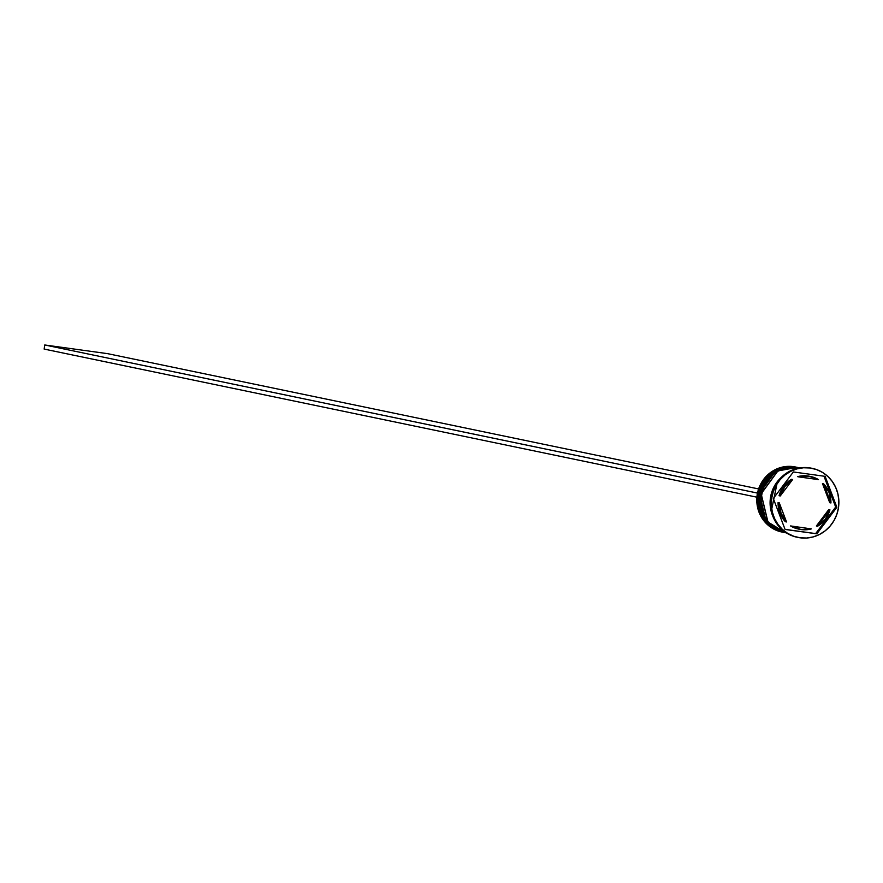 <?xml version="1.0" encoding="UTF-8"?>
<svg xmlns="http://www.w3.org/2000/svg" width="883" height="883" viewBox="0 0 883 883"><rect width="100%" height="100%" fill="white"/><g stroke="black" fill="none" stroke-linecap="round" stroke-linejoin="round"><path stroke-width="1.32" d="M783.894 532.394L783.74 532.361A33.19 31.744 -78.3 0 1 759.214 494.458A33.19 31.744 -78.3 0 1 795.219 467.019L776.113 470.584L759.402 493.476L766.201 521.687L783.894 532.394A33.19 31.744 -78.3 0 1 783.74 532.361L766.08 521.665L759.281 493.442L775.991 470.562L795.108 466.997L797.128 467.339A33.19 31.744 101.7 0 0 795.108 466.997L795.219 467.019A33.19 31.744 -78.3 0 1 797.239 467.361L795.108 466.997A33.19 31.744 101.7 0 0 759.093 494.436A33.19 31.744 101.7 0 0 783.618 532.339A33.19 31.744 101.7 0 0 783.674 532.35M785.671 532.758L785.517 532.725A33.19 31.744 -78.3 0 1 760.991 494.833A33.19 31.744 -78.3 0 1 797.007 467.383L777.89 470.959L761.179 493.84L767.978 522.063L785.671 532.758A33.19 31.744 -78.3 0 1 785.517 532.725L767.857 522.041L761.058 493.818L777.768 470.926L796.885 467.361L798.905 467.714A33.19 31.744 101.7 0 0 796.885 467.361L797.007 467.383A33.19 31.744 -78.3 0 1 799.027 467.736L796.885 467.361A33.19 31.744 101.7 0 0 760.87 494.8A33.19 31.744 101.7 0 0 785.395 532.703A33.19 31.744 101.7 0 0 785.462 532.714M815.009 478.133L815.914 479.182M793.32 466.621A33.19 31.744 -78.3 0 1 795.881 467.085A33.19 31.744 101.7 0 0 795.34 466.975A33.19 31.744 101.7 0 0 793.32 466.621L794.391 466.842A33.19 31.744 -78.3 0 1 796.411 467.195A33.19 31.744 -78.3 0 1 796.764 467.273A33.19 31.744 101.7 0 0 794.391 466.842L793.32 466.621A33.19 31.744 101.7 0 0 757.316 494.061A33.19 31.744 101.7 0 0 781.841 531.963A33.19 31.744 101.7 0 0 782.371 532.074A33.19 31.744 -78.3 0 1 757.261 494.348A33.19 31.744 -78.3 0 1 793.32 466.621M796.168 467.217L796.168 467.217A33.19 31.744 -78.3 0 1 798.188 467.56A33.19 31.744 -78.3 0 1 798.552 467.637A33.19 31.744 101.7 0 0 796.168 467.217L795.583 467.096L796.168 467.217A33.19 31.744 101.7 0 0 760.131 494.844A33.19 31.744 101.7 0 0 785.042 532.626A33.19 31.744 -78.3 0 1 784.689 532.559A33.19 31.744 -78.3 0 1 760.164 494.657A33.19 31.744 -78.3 0 1 796.168 467.217M809.292 467.824A35.265 33.72 -78.3 0 1 811.852 468.288A35.265 33.72 101.7 0 0 811.444 468.2A35.265 33.72 101.7 0 0 809.292 467.824L810.13 468.001A35.265 33.72 -78.3 0 1 812.272 468.365A35.265 33.72 -78.3 0 1 838.331 508.641A35.265 33.72 -78.3 0 1 800.064 537.791L806.687 538.023L813.243 536.908L819.479 534.48L825.163 530.838L830.086 526.125L834.038 520.517L836.885 514.237L838.508 507.515L838.85 500.617L837.89 493.807L835.671 487.35L832.283 481.489L827.846 476.445L822.526 472.427L816.554 469.568L810.13 468.001L803.508 467.769L796.963 468.884L790.715 471.312L785.031 474.955L780.108 479.668L776.157 485.275L773.309 491.555L771.687 498.277L771.345 505.175L772.305 511.985L774.523 518.442L777.912 524.314L782.349 529.347L787.669 533.376L793.651 536.224L800.064 537.791A35.265 33.72 -78.3 0 1 797.923 537.427A35.265 33.72 -78.3 0 1 771.863 497.151A35.265 33.72 -78.3 0 1 810.13 468.001L809.292 467.824A35.265 33.72 101.7 0 0 771.036 496.986A35.265 33.72 101.7 0 0 797.095 537.25A35.265 33.72 101.7 0 0 797.492 537.339A35.265 33.72 -78.3 0 1 770.991 497.195A35.265 33.72 -78.3 0 1 809.292 467.824M797.901 467.504A33.19 31.744 101.7 0 0 797.603 467.438A33.19 31.744 101.7 0 0 795.583 467.096A33.19 31.744 101.7 0 0 759.568 494.535A33.19 31.744 101.7 0 0 784.093 532.438A33.19 31.744 101.7 0 0 784.391 532.493M799.866 467.913L799.38 467.813A33.19 31.744 101.7 0 0 797.36 467.46L799.667 467.946L797.36 467.46A33.19 31.744 101.7 0 0 761.345 494.899A33.19 31.744 101.7 0 0 785.87 532.802L786.356 532.902M771.312 511.091L777.371 481.919L772.161 491.632L770.638 497.913L770.318 504.359L771.312 511.091M797.636 476.654L798.817 476.908A26.965 25.784 -78.3 0 1 808.938 476.213L807.757 475.959A26.965 25.784 101.7 0 0 797.636 476.654L802.669 475.794L808.938 476.213A26.965 25.784 -78.3 0 1 810.583 476.5A26.965 25.784 -78.3 0 1 818.475 479.624L808.938 476.213L798.817 476.908L818.475 479.624L797.636 476.654M828.751 509.579L829.943 509.833A26.965 25.784 -78.3 0 1 817.559 526.246L816.367 526.003L828.751 509.579L829.943 509.833L817.559 526.246L825.307 519.303L829.943 509.833L817.559 526.246L816.367 526.003L828.751 509.579M798.53 529.072L790.528 525.926L811.378 528.895A26.965 25.784 -78.3 0 1 799.612 529.303A26.965 25.784 -78.3 0 1 791.72 526.169L790.528 525.926A26.965 25.784 101.7 0 0 798.42 529.049A26.965 25.784 101.7 0 0 799.016 529.171M785.34 521.71L786.532 521.963A26.965 25.784 -78.3 0 1 779.27 502.824L778.078 502.582A26.965 25.784 101.7 0 0 785.34 521.71L779.855 512.935L778.078 502.582L779.27 502.824L781.047 513.178L786.532 521.963L779.27 502.824L786.532 521.963L785.34 521.71M779.06 495.716L780.252 495.97A26.965 25.784 -78.3 0 1 792.647 479.546L791.455 479.303A26.965 25.784 101.7 0 0 779.06 495.716L783.707 486.246L787.261 482.383L791.455 479.303L792.647 479.546L784.888 486.5L780.252 495.97L792.647 479.546L780.252 495.97L779.06 495.716M809.987 476.379A26.965 25.784 101.7 0 0 809.402 476.246A26.965 25.784 101.7 0 0 807.757 475.959L809.512 476.268M811.378 528.895L791.72 526.169L801.256 529.59L811.378 528.895L790.528 525.926L811.378 528.895M836.874 507.295L816.841 533.829L785.075 529.447L773.32 498.509L793.353 471.964L825.13 476.356L836.874 507.295L816.841 533.829L815.66 533.586L835.682 507.041L836.874 507.295L835.682 507.041L823.971 476.191L835.682 507.041L815.66 533.586L816.841 533.829L785.075 529.447L773.32 498.509L793.353 471.964L825.13 476.356L836.874 507.295M773.111 516.864L771.025 510.782L770.119 504.381L770.44 497.88L771.974 491.566L774.645 485.65L780.881 477.747A33.19 31.744 -78.3 0 0 772.868 516.312M799.512 467.835L791.135 467.239L784.965 468.299L779.093 470.584L773.74 474.005L769.115 478.443L765.384 483.718L762.713 489.635L761.179 495.959L760.859 502.449L761.764 508.862L763.85 514.944L767.04 520.462L771.223 525.197L776.223 528.983L786.002 532.835M797.735 467.471L789.358 466.875L783.188 467.924L777.316 470.209L771.952 473.641L767.327 478.078L763.607 483.354L760.925 489.27L759.402 495.595L759.082 502.085L759.976 508.487L762.073 514.568L765.263 520.087L769.435 524.833L774.435 528.619L784.225 532.46M783.265 532.261A33.19 31.744 -78.3 0 1 782.901 532.184A33.19 31.744 -78.3 0 1 758.376 494.281A33.19 31.744 -78.3 0 1 794.391 466.842A33.19 31.744 101.7 0 0 758.354 494.469A33.19 31.744 101.7 0 0 783.265 532.261M785.042 529.359L815.66 533.586L785.042 529.359M829.744 502.725L822.481 483.586L823.662 483.84A26.965 25.784 -78.3 0 1 830.936 502.968L829.744 502.725L822.481 483.586L823.662 483.84L830.936 502.968L829.148 492.615L823.662 483.84L830.936 502.968L829.744 502.725M756.908 497.173L757.504 493.067L44.746 344.977L757.316 493.045L756.908 497.173M44.15 349.083L756.731 497.151L44.15 349.083L44.746 344.977L44.15 349.083M758.618 488.939L107.638 353.664L44.746 344.977L107.638 353.664L758.618 488.939M783.618 532.339C744.314 526.301 756.058 459.48 795.097 466.997L797.128 467.339M785.395 532.703C746.091 526.665 757.846 459.855 796.874 467.361L798.905 467.714M796.411 467.195L795.34 466.975M798.188 467.56L797.603 467.438M812.272 468.365L811.444 468.2M798.42 529.049L799.612 529.303M809.402 476.246L810.583 476.5M797.923 537.427L797.095 537.25M784.689 532.559L784.093 532.438M782.901 532.184L781.841 531.963"/></g></svg>

